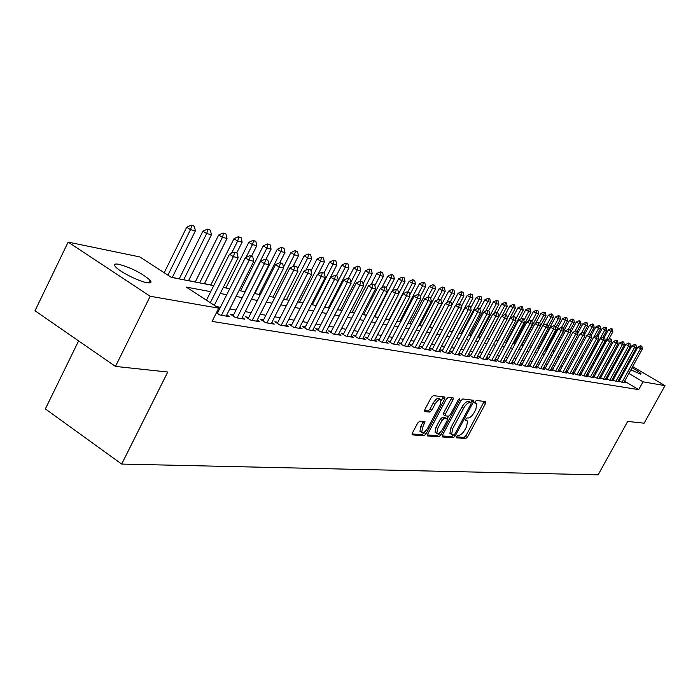 <?xml version="1.0" encoding="UTF-8"?>
<svg xmlns="http://www.w3.org/2000/svg" width="700" height="700" viewBox="0 0 700 700"><rect width="100%" height="100%" fill="white"/><g stroke="black" fill="none" stroke-linecap="round" stroke-linejoin="round"><path stroke-width="1.05" d="M456.418 436.502L456.347 437.85L465.824 438.463L467.696 436.678L485.52 403.498L485.651 401.546L476.367 400.496L475.046 401.739L474.81 403.034L476.901 403.646L475.799 409.526L474.294 412.317C472.194 415.905 470.181 417.804 468.265 418.014L467.04 417.9L465.719 419.151L465.474 420.429L467.626 421.041L466.524 426.808L465.028 429.59C462.927 433.178 460.915 435.085 458.981 435.33L457.748 435.243L456.418 436.502M118.904 264.294C131.582 267.925 141.969 273.219 150.054 280.166C151.987 282.502 150.938 283.342 146.904 282.678C138.74 281.374 119.612 271.714 115.596 266.849C113.531 264.381 114.634 263.533 118.904 264.294M621.871 364.053L621.46 363.536L622.274 363.326M626.859 365.111L627.734 365.531M632.021 367.736C637.289 370.668 640.316 372.706 641.104 373.861L640.439 374.098L630.866 369.828M419.729 421.164L417.681 423.054L412.414 432.985L412.064 434.849L424.043 435.767L426.046 433.895L444.649 398.965L444.99 397.058L433.291 395.614L431.261 397.477L424.856 409.544L424.795 411.609L429.774 412.072L431.795 410.209L434.945 404.276C437.421 400.277 439.451 398.755 441.026 399.717L440.116 404.81L427.858 427.849C425.338 431.9 423.29 433.422 421.706 432.416L422.625 427.464L425.014 421.733L419.729 421.164M632.669 366.572L665 385.639L644.131 423.185L627.716 421.426L598.124 474.854L121.686 464.065L167.755 372.024L115.482 366.415L150.176 296.266L68.154 242.095L139.895 256.944L171.369 277.392L213.745 285.618M665 385.639L643.029 381.824L628.88 373.441M210.718 291.672L186.287 287.079L218.741 308.175L212.091 321.405L638.706 389.637L643.029 381.824M218.741 308.175L150.176 296.266M442.549 434.998L442.47 436.957L453.338 437.658L455.245 435.846L473.305 402.141L473.646 400.286L462.779 398.956L460.836 400.759L442.549 434.998M427.368 434.963L437.22 435.61L438.953 436.73L427.691 436.004L427.752 434.009L446.311 399.149L448.298 397.311L453.058 397.854M451.614 397.688L451.202 398.773L452.961 399.884L453.311 397.994M452.961 399.884L445.471 413.945L445.121 415.8L448.525 416.229L450.485 414.409L458.246 399.866L459.778 398.685L459.541 400.006L440.904 434.892L438.953 436.73M618.503 380.293L621.766 382.235L625.371 382.839L624.111 382.095M612.351 379.234L615.676 381.22L619.343 381.832L618.074 381.071M606.086 378.158L609.464 380.179L613.2 380.809L611.914 380.039M599.699 377.064L603.137 379.12L606.944 379.759L605.64 378.98M593.189 375.944L596.68 378.044L600.565 378.691L599.244 377.895M586.548 374.806L590.1 376.941L594.064 377.606L592.716 376.801M579.766 373.642L583.398 375.821L587.44 376.495L586.066 375.672M572.863 372.453L576.555 374.675L580.676 375.366L579.285 374.535M565.81 371.245L569.572 373.511L573.773 374.211L572.364 373.363M558.617 370.002L562.441 372.312L566.738 373.039L565.303 372.172M551.267 368.743L555.17 371.105L559.554 371.831L558.101 370.956M543.769 367.456L547.741 369.863L552.221 370.606L550.742 369.714M537.941 366.441L536.113 366.126L540.164 368.594L544.731 369.355L543.235 368.445M530.197 365.129L528.325 364.805L532.42 367.299L537.084 368.078L535.561 367.15M522.288 363.781L520.38 363.457L524.51 365.977L529.279 366.774L527.73 365.829M514.194 362.408L512.26 362.084L516.425 364.621L521.299 365.435L519.724 364.473M505.934 361.007L503.965 360.675L508.165 363.239L513.144 364.07L511.543 363.099M497.49 359.572L495.486 359.24L499.721 361.83L504.814 362.679L503.177 361.681M488.854 358.111L486.815 357.761L491.085 360.386L496.291 361.252L494.629 360.238M480.016 356.615L477.942 356.256L482.256 358.908L487.576 359.8L485.887 358.759M470.986 355.075L468.869 354.725L473.218 357.394L478.669 358.304L476.945 357.254M461.738 353.509L459.585 353.141L463.969 355.854L469.543 356.781L467.793 355.705M452.27 351.908L450.082 351.531L454.51 354.27L460.215 355.224L458.43 354.121M442.584 350.262L440.352 349.877L444.815 352.651L450.66 353.623L448.84 352.502M432.661 348.574L430.386 348.189L434.892 350.989L440.877 351.986L439.023 350.84M422.494 346.85L420.175 346.456L424.725 349.291L430.859 350.315L428.969 349.142M412.081 345.082L409.71 344.68L414.304 347.541L420.586 348.591L418.67 347.401M401.406 343.271L398.991 342.869L403.62 345.756L410.06 346.832L408.109 345.616M390.46 341.416L387.993 340.996L392.674 343.928L399.271 345.03L397.276 343.779M379.234 339.509L376.714 339.089L381.439 342.046L388.211 343.184L386.172 341.906M367.71 337.558L365.146 337.12L369.906 340.121L376.863 341.285L374.78 339.973M355.889 335.554L353.273 335.108L358.076 338.144L365.216 339.334L363.09 337.995M343.752 333.489L341.075 333.043L345.931 336.114L353.255 337.339L351.094 335.965M331.284 331.38L328.554 330.916L333.454 334.023L340.979 335.283L338.765 333.882M318.483 329.201L315.683 328.729L320.635 331.879L328.37 333.174L326.104 331.739M305.314 326.97L302.453 326.489L307.457 329.674L315.402 331.004L313.092 329.534M291.786 324.678L288.855 324.179L293.904 327.408L302.085 328.781L299.714 327.267M277.865 322.315L274.873 321.808L279.965 325.08L288.374 326.489L285.959 324.931M263.541 319.882L260.47 319.366L265.624 322.683L274.277 324.126L271.801 322.534M248.789 317.38L245.656 316.846L250.854 320.215L259.77 321.703L257.233 320.066M233.608 314.808L230.388 314.256L235.646 317.669L244.825 319.2L242.226 317.52M216.44 312.751L219.966 315.044L229.434 316.627L226.774 314.904M638.706 389.637L624.593 381.229M620.454 378.77L619.614 378.271M615.151 376.267L614.084 376.084M608.956 375.183L607.827 374.99M602.63 374.08L601.449 373.87M596.19 372.951L594.939 372.741M589.619 371.805L588.306 371.578M582.916 370.641L581.543 370.396M576.082 369.442L574.639 369.189M569.109 368.226L567.595 367.964M561.995 366.984L560.403 366.704M554.733 365.715L553.07 365.426M547.321 364.42L545.58 364.114M539.753 363.099L537.924 362.775M532.017 361.743L530.11 361.41M524.125 360.369L522.121 360.019M516.058 358.96L513.966 358.592M507.806 357.516L505.619 357.131M499.38 356.046L497.096 355.644M490.761 354.541L488.373 354.121M481.95 353.001L479.448 352.564M472.929 351.426L470.321 350.963M463.706 349.808L460.976 349.335M454.256 348.162L451.412 347.664M444.588 346.474L441.613 345.949M434.683 344.741L431.576 344.199M424.541 342.974L421.295 342.405M414.146 341.154L410.76 340.559M403.489 339.29L399.954 338.678M392.569 337.382L388.876 336.735M381.36 335.422L377.501 334.749M369.863 333.419L365.838 332.719M358.067 331.354L353.859 330.619M345.949 329.245L341.565 328.475M333.515 327.066L328.921 326.27M320.731 324.835L315.936 323.995M307.589 322.543L302.584 321.668M294.079 320.18L288.855 319.27M280.184 317.748L274.724 316.794M265.886 315.254L260.181 314.256M251.169 312.681L245.201 311.64M236.014 310.039L229.775 308.945M220.395 307.309L216.317 306.591M619.605 380.293L618.59 380.126M613.506 379.26L612.439 379.076M607.294 378.21L606.165 378.017M600.959 377.134L599.769 376.933M594.501 376.04L593.25 375.821M587.913 374.92L586.609 374.692M581.201 373.783L579.827 373.546M574.35 372.619L572.906 372.374M567.367 371.429L565.845 371.175M560.236 370.221L558.644 369.95M552.956 368.988L551.285 368.707M545.528 367.727L543.778 367.43M217.963 312.148L216.843 311.964M545.676 350L544.915 349.851M538.466 348.591L537.163 348.338M531.099 347.165L529.244 346.806M523.224 345.634L521.649 345.328M515.043 344.041L513.896 343.822M506.677 342.422L505.986 342.283M419.808 325.535L418.757 325.334M409.832 323.601L408.039 323.251M399.621 321.615L397.04 321.116M389.165 319.585L385.761 318.92M378.175 317.45L374.701 316.776M366.467 315.175L363.562 314.606M354.445 312.839L352.152 312.392M342.09 310.441L340.445 310.118M329.402 307.974L328.431 307.781M254.905 293.493L254.424 293.405M240.634 290.719L239.102 290.421M225.951 287.866L223.309 287.359M210.84 284.935L204.426 283.684M195.282 281.908L188.597 280.613M179.27 278.801L172.279 277.436M149.844 280.604L150.824 281.251M78.619 340.918L45.36 408.914L121.686 464.065M611.992 354.629L613.077 355.014M617.391 357.56L618.327 358.111M622.58 360.623L623.464 361.139M627.673 363.624L628.512 364.123M115.482 366.415L35 310.756L68.154 242.095M605.579 353.308L606.804 353.561M626.684 367.439L625.861 366.922M609.332 361.865L608.352 361.279M603.995 358.697L602.962 358.085M223.256 287.464L229.74 288.724M239.05 290.535L245.245 291.743M254.371 293.51L260.295 294.665M269.246 296.398L274.908 297.5M283.684 299.206L289.109 300.256M297.71 301.928L302.899 302.934M311.342 304.579L316.312 305.541M324.599 307.151L329.35 308.07M337.488 309.654L342.046 310.537M350.035 312.086L354.392 312.935M362.241 314.457L366.415 315.271M374.132 316.767L378.131 317.546M385.709 319.016L389.541 319.76M396.988 321.204L400.654 321.921M407.986 323.339L411.495 324.021M418.714 325.421L422.074 326.078M429.17 327.46L432.39 328.081M439.373 329.438L442.453 330.033M449.33 331.371L452.279 331.94M459.043 333.261L461.869 333.804M468.536 335.099L471.24 335.624M477.811 336.901L480.401 337.409M486.867 338.66L489.344 339.141M495.714 340.384L498.085 340.839M504.367 342.064L506.634 342.501M512.829 343.7L514.999 344.12M521.106 345.31L523.18 345.713M529.2 346.885L531.186 347.27M537.119 348.416L539.017 348.784M544.871 349.921L546.683 350.28M552.457 351.4L554.19 351.733M559.886 352.844L561.54 353.159M567.166 354.252L568.741 354.559M574.298 355.644L575.803 355.933M581.28 357L582.715 357.271M588.131 358.33L589.496 358.592M594.843 359.625L596.137 359.879M601.414 360.902L602.656 361.148M607.871 362.162L609.044 362.39M619.439 368.471L618.38 368.279M613.27 367.316L612.15 367.106M606.988 366.135L605.806 365.916M600.582 364.928L599.34 364.7M594.046 363.703L592.742 363.457M587.387 362.451L586.014 362.197M580.589 361.174L579.154 360.902M573.659 359.87L572.145 359.59M566.58 358.54L565.005 358.243M559.361 357.184L557.707 356.877M551.985 355.801L550.253 355.477M544.46 354.384L542.64 354.043M536.778 352.94L534.87 352.581M528.92 351.47L526.934 351.094M520.896 349.956L518.814 349.562M512.697 348.416L510.519 348.005M504.315 346.841L502.04 346.412M495.74 345.231L493.36 344.785M486.972 343.586L484.488 343.114M478.004 341.898L475.405 341.408M468.825 340.174L466.113 339.666M459.436 338.406L456.601 337.873M449.811 336.604L446.854 336.044M439.967 334.749L436.87 334.171M429.87 332.85L426.641 332.246M419.527 330.908L416.159 330.277M408.931 328.921L405.414 328.256M398.064 326.874L394.389 326.183M386.916 324.783L383.075 324.065M375.48 322.63L371.473 321.877M363.738 320.425L359.555 319.637M351.689 318.159L347.314 317.345M339.308 315.84L334.74 314.983M326.585 313.442L321.825 312.55M313.512 310.993L308.534 310.056M300.072 308.464L294.875 307.484M286.248 305.865L280.814 304.841M272.02 303.196L266.332 302.129M257.373 300.44L251.431 299.32M242.287 297.605L236.075 296.441M226.739 294.683L220.246 293.466M624.733 370.983L623.892 370.493M467.005 420.639L465.509 419.624M476.298 403.27L474.819 402.273M456.251 436.861L464.135 437.377L466.008 435.601L484.216 401.38M470.794 402.526L471.984 399.998M442.172 435.934L451.631 436.555L453.425 434.954M453.74 434.971L455.079 433.711L470.951 404.075L471.188 402.78L469.735 402.544C467.793 402.719 465.754 404.635 463.61 408.284L452.707 428.662L451.596 434.438L453.74 434.971M469.472 401.713L471.03 402.684M450.546 433.764L449.881 433.335L450.984 427.56L461.877 407.19C464.021 403.533 466.06 401.625 468.002 401.45L469.298 401.599M451.202 398.773L443.713 412.825L443.371 414.689L445.104 415.765M448.534 416.229L447.116 418.898L445.358 417.795L447.361 419.055L447.011 420.901L442.767 428.855C440.317 432.81 438.322 434.315 436.791 433.37L437.719 428.479L441.989 420.473L443.949 418.635L447.099 418.906M439.723 432.749L439.171 433.773L440.904 434.892M445.358 417.795L442.207 417.515L440.239 419.352L435.969 427.359L435.05 432.25L435.654 432.635M437.22 435.61L439.171 433.773M420.595 431.699L419.939 431.279L420.849 426.317L423.29 421.453M440.414 399.332L439.25 398.589C437.666 397.626 435.636 399.149 433.16 403.148L434.945 404.276M424.454 410.602L427.998 410.935L430.01 409.071L433.16 403.148M441.324 400.75L443.293 396.743M412.029 433.956L422.293 434.63L424.839 431.734M608.86 339.15L612.841 331.87L611.012 331.424L595.525 359.765M611.494 328.851L612.404 329.079L611.056 328.598L611.494 328.851L611.012 331.424L608.379 329.884L604.266 337.426L603.269 337.199L604.258 337.426M612.841 331.87L612.404 329.079M611.056 328.598L608.379 329.884M641.891 346.255L640.57 345.791L641.891 346.255L642.32 349.055L623.84 382.585M622.038 382.279L640.561 348.661L637.884 347.095L640.57 345.791M619.334 380.791L637.884 347.095M642.32 349.055L640.561 348.661L641.016 346.054M602.901 337.374L606.716 330.382L604.861 329.936L589.242 358.54M605.343 327.338L606.279 327.565L604.905 327.084L605.343 327.338L604.861 329.936L602.21 328.387L597.992 336.105M606.716 330.382L606.279 327.565M604.905 327.084L602.21 328.387M596.767 335.694L600.486 328.877L598.587 328.414L593.933 336.963M599.086 325.797L600.031 326.034L598.64 325.535L599.086 325.797L598.587 328.414L595.91 326.856L591.413 335.116M600.486 328.877L600.031 326.034M598.64 325.535L595.91 326.856M590.38 334.224L594.125 327.338L592.2 326.865L587.702 335.125M592.699 324.231L593.67 324.467L592.253 323.969L592.699 324.231L592.2 326.865L589.505 325.29L584.631 334.25M594.125 327.338L593.67 324.467M592.253 323.969L589.505 325.29M583.87 332.719L587.65 325.771L585.681 325.29L581.359 333.244M586.197 322.63L587.178 322.866L585.742 322.359L586.197 322.63L585.681 325.29L582.969 323.697L577.71 333.375M587.65 325.771L587.178 322.866M585.742 322.359L582.969 323.697M635.994 344.899L634.646 344.426L635.994 344.899L636.423 347.725L617.794 381.57M615.965 381.264L634.629 347.322L631.934 345.748L634.646 344.426M613.235 379.759L631.934 345.748M636.423 347.725L634.629 347.322L635.101 344.689M629.974 343.507L628.609 343.035L629.974 343.507L630.42 346.369L611.634 380.546M609.761 380.231L628.591 345.957L625.87 344.365L628.609 343.035M607.014 378.717L625.87 344.365M630.42 346.369L628.591 345.957L629.064 343.297M623.849 342.099L622.457 341.618L623.849 342.099L624.295 344.986L605.36 379.496M603.452 379.172L622.431 344.566L619.692 342.956L622.457 341.618M600.679 377.65L619.692 342.956M624.295 344.986L622.431 344.566L622.921 341.889M617.601 340.664L616.192 340.174L617.601 340.664L618.056 343.578L598.955 378.42M597.012 378.096L616.157 343.149L613.392 341.53L616.192 340.174M594.212 376.565L613.392 341.53M618.056 343.578L616.157 343.149L616.648 340.445M577.185 331.284L581.044 324.17L579.04 323.68L574.892 331.328M579.565 320.994L580.571 321.239L579.11 320.723L579.565 320.994L579.04 323.68L576.301 322.079L570.649 332.5M581.044 324.17L580.571 321.239M579.11 320.723L576.301 322.079M611.222 339.194L609.796 338.695L611.222 339.194L611.686 342.134L592.428 377.335M590.441 377.002L609.753 341.696L606.97 340.069L609.796 338.695M587.624 375.454L606.97 340.069M611.686 342.134L609.753 341.696L610.26 338.966M570.246 330.041L574.315 322.543L572.267 322.044L568.304 329.359M572.801 319.331L573.825 319.585L572.337 319.06L572.801 319.331L572.267 322.044L569.503 320.425L552.711 351.444M574.315 322.543L573.825 319.585M572.337 319.06L569.503 320.425M604.73 337.697L605.202 340.672L585.769 376.215M583.747 375.882L603.225 340.226L600.416 338.572L603.269 337.199M580.904 374.325L600.416 338.572M605.202 340.672L603.225 340.226L603.741 337.47M563.019 329.053L567.446 320.88L565.355 320.373L561.47 327.556M565.906 317.634L566.947 317.887L565.442 317.363L565.906 317.634L565.355 320.373L562.572 318.736L545.633 350.07M567.446 320.88L566.947 317.887M565.442 317.363L562.572 318.736M598.097 336.166L596.619 335.659L598.097 336.166L598.579 339.176L578.988 375.086M576.923 374.736L596.566 338.721L593.731 337.059L596.619 335.659M574.053 373.17L593.731 337.059M598.579 339.176L596.566 338.721L597.091 335.939M555.642 328.055L560.438 319.183L558.311 318.666L554.391 325.929M558.871 315.901L559.93 316.164L558.399 315.621L558.871 315.901L558.311 318.666L555.503 317.012L538.423 348.67M560.438 319.183L559.93 316.164M558.399 315.621L555.503 317.012M591.334 334.609L589.829 334.092L591.334 334.609L591.824 337.645L572.058 373.922M569.957 373.572L589.767 337.181L586.915 335.501L589.829 334.092M567.061 371.998L586.915 335.501M591.824 337.645L589.767 337.181L590.31 334.373M548.117 327.049L553.289 317.45L551.119 316.925L547.164 324.257L546.026 323.995L547.19 324.266M551.688 314.134L552.773 314.396L551.215 313.854L551.688 314.134L551.119 316.925L548.293 315.262L531.064 347.244M553.289 317.45L552.773 314.396M551.215 313.854L548.293 315.262M584.43 333.025L582.907 332.5L584.43 333.025L584.929 336.088L564.996 372.741M562.844 372.382L582.837 335.615L579.959 333.918L582.907 332.5M559.921 370.799L579.959 333.918M584.929 336.088L582.837 335.615L583.38 332.78M539.858 322.761L538.169 322.184L539.858 322.761L540.426 326.034L546 315.683L543.778 315.149L539.726 322.683M544.364 312.331L545.475 312.602L543.891 312.051L544.364 312.331L543.778 315.149L540.934 313.469L535.57 323.435M546 315.683L545.475 312.602M543.891 312.051L540.934 313.469M577.386 331.398L575.837 330.873L577.386 331.398L577.894 334.504L557.778 371.534M555.59 371.175L575.759 334.023L572.854 332.308L575.837 330.873M552.641 369.574L572.854 332.308M577.894 334.504L575.759 334.023L576.319 331.152M521.605 345.406L538.554 313.889L536.288 313.338L531.947 321.422M536.883 310.485L538.02 310.765L536.401 310.205L536.883 310.485L536.288 313.338L533.418 311.64L528.264 321.23M538.554 313.889L538.02 310.765M536.401 310.205L533.418 311.64M570.194 329.744L568.619 329.21L570.194 329.744L570.719 332.876L550.419 370.309M548.179 369.933L568.531 332.386L565.609 330.654L568.619 329.21M545.204 368.322L565.609 330.654M570.719 332.876L568.531 332.386L569.1 329.49M513.852 343.901L530.95 312.043L528.64 311.483L523.906 320.32M529.253 308.613L530.407 308.892L528.771 308.324L529.253 308.613L528.64 311.483L525.744 309.776L520.809 318.973M530.95 312.043L530.407 308.892M528.771 308.324L525.744 309.776M562.852 328.055L561.242 327.504L562.852 328.055L563.386 331.223L542.903 369.049M540.619 368.664L561.155 330.715L558.197 328.974L561.242 327.504M537.617 367.045L558.197 328.974M563.386 331.223L561.155 330.715L561.733 327.801M555.354 326.331L553.718 325.771L555.354 326.331L555.896 329.534L535.229 367.762M532.892 367.377L553.613 329.017L550.637 327.25L553.718 325.771M529.865 365.741L550.637 327.25M555.896 329.534L553.613 329.017L554.216 326.069M547.689 324.564L548.24 327.801L527.389 366.459M525 366.056L545.913 327.276L542.911 325.5L546.026 323.995M521.946 364.411L542.911 325.5M548.24 327.801L545.913 327.276L546.525 324.293M505.942 342.361L523.189 310.17L520.835 309.592L515.69 319.209M521.456 306.688L522.637 306.976L520.966 306.399L521.456 306.688L520.835 309.592L517.913 307.869L513.205 316.662M523.189 310.17L522.637 306.976M520.966 306.399L517.913 307.869M497.858 340.795L515.27 308.245L512.855 307.668L507.29 318.08M513.494 304.727L514.692 305.025L513.004 304.439L513.494 304.727L512.855 307.668L509.915 305.918L505.269 314.606M515.27 308.245L514.692 305.025M513.004 304.439L509.915 305.918M502.023 315.919L507.168 306.285L504.709 305.69L487.095 338.704M505.356 302.724L506.59 303.03L504.858 302.435L505.356 302.724L504.709 305.69L501.734 303.931L497.052 312.707M507.168 306.285L506.59 303.03M504.858 302.435L501.734 303.931M516.941 364.709L538.046 325.5L540.426 326.034L519.374 365.111M538.668 322.49L538.046 325.5L535.019 323.697L538.169 322.184M513.852 363.055L535.019 323.697M493.955 313.547L498.899 304.281L496.379 303.678L478.608 337.059M497.044 300.676L498.304 300.991L496.545 300.387L497.044 300.676L496.379 303.678L493.386 301.892L488.635 310.817M498.899 304.281L498.304 300.991M496.545 300.387L493.386 301.892M531.86 320.915L530.136 320.338L531.86 320.915L532.438 324.231L511.192 363.746M508.699 363.326L530.005 323.68L526.951 321.869L530.136 320.338M505.584 361.664L526.951 321.869M532.438 324.231L530.005 323.68L530.644 320.635M485.721 311.115L490.438 302.243L487.865 301.613L469.927 335.37M488.548 298.585L489.834 298.909L488.04 298.287L488.548 298.585L487.865 301.613L484.846 299.819L479.911 309.111M490.438 302.243L489.834 298.909M488.04 298.287L484.846 299.819M523.679 319.034L521.92 318.439L523.679 319.034L524.265 322.385L502.827 362.346M500.281 361.918L521.78 321.825L518.7 319.988L521.92 318.439M497.131 360.246L518.7 319.988M524.265 322.385L521.78 321.825L522.436 318.745M477.295 308.621L481.793 300.142L479.168 299.512L461.055 333.646M479.859 296.45L481.171 296.774L479.351 296.144L479.859 296.45L479.168 299.512L476.123 297.692L470.706 307.904M481.793 300.142L481.171 296.774M479.351 296.144L476.123 297.692M515.314 317.109L513.529 316.505L515.314 317.109L515.918 320.495L494.27 360.92M491.662 360.483L513.371 319.926L510.265 318.071L513.529 316.505M488.486 358.794L510.265 318.071M515.918 320.495L513.371 319.926L514.045 316.811M468.641 306.162L472.955 298.007L470.26 297.351L451.99 331.887M470.977 294.262L472.325 294.595L470.461 293.956L470.977 294.262L470.26 297.351L467.189 295.523L461.282 306.696M472.955 298.007L472.325 294.595M470.461 293.956L467.189 295.523M506.756 315.14L504.936 314.527L506.756 315.14L507.377 318.57L485.52 359.45M482.86 359.012L504.77 317.984L501.637 316.111L504.936 314.527M479.649 357.306L501.637 316.111M507.377 318.57L504.77 317.984L505.461 314.842M459.559 304.062L463.916 295.82L461.16 295.155L455.744 305.401M461.886 292.031L463.269 292.364L461.37 291.716L461.886 292.031L461.16 295.155L458.062 293.3L451.64 305.471M463.916 295.82L463.269 292.364M461.37 291.716L458.062 293.3M498.006 313.119L496.151 312.498L498.006 313.119L498.636 316.592L476.569 357.954M473.847 357.499L495.976 315.998L492.809 314.099L496.151 312.498M470.601 355.793L492.809 314.099M498.636 316.592L495.976 315.998L496.676 312.812M450.266 301.928L454.668 293.58L451.85 292.898L446.661 302.741M452.594 289.739L454.002 290.089L452.077 289.424L452.594 289.739L451.85 292.898L448.726 291.025L429.502 327.521M454.668 293.58L454.002 290.089M452.077 289.424L448.726 291.025M489.055 311.062L487.156 310.433L489.055 311.062L489.694 314.571L467.416 356.422M464.625 355.959L486.972 313.959L483.779 312.043L487.156 310.433M461.352 354.235L483.779 312.043M489.694 314.571L486.972 313.959L487.69 310.748M440.703 299.836L445.2 291.287L442.312 290.588L437.369 300.002M443.082 287.394L444.526 287.752L442.558 287.079L443.082 287.394L442.312 290.588L439.162 288.697L419.755 325.631M445.2 291.287L444.526 287.752M442.558 287.079L439.162 288.697M479.885 308.954L477.951 308.306L479.885 308.954L480.541 312.506L458.036 354.856M455.184 354.384L477.75 311.876L474.53 309.942L477.951 308.306M451.876 352.642L474.53 309.942M480.541 312.506L477.75 311.876L478.494 308.63M430.701 298.113L435.514 288.942L432.556 288.225L427.858 297.185M433.344 284.996L434.822 285.364L432.81 284.681L433.344 284.996L432.556 288.225L429.38 286.317L409.78 323.689M435.514 288.942L434.822 285.364M432.81 284.681L429.38 286.317M420.289 296.669L425.591 286.545L422.564 285.81L418.023 294.49M423.369 282.546L424.882 282.914L422.835 282.223L423.369 282.546L422.564 285.81L419.361 283.876L399.569 321.711M425.591 286.545L424.882 282.914M422.835 282.223L419.361 283.876M409.614 295.207L415.433 284.086L412.335 283.334L407.741 292.119M413.158 280.035L414.706 280.411L412.615 279.703L413.158 280.035L412.335 283.334L409.098 281.374L389.113 319.681M415.433 284.086L414.706 280.411M412.615 279.703L409.098 281.374M470.496 306.784L468.528 306.136L470.496 306.784L471.17 310.389L448.446 353.255M445.524 352.765L468.317 309.741L465.062 307.79L468.528 306.136M442.181 351.015L465.062 307.79M471.17 310.389L468.317 309.741L469.07 306.46M460.88 304.579L458.876 303.905L460.88 304.579L461.571 308.219L438.62 351.61M435.627 351.111L458.649 307.562L455.367 305.585L458.876 303.905M432.25 349.352L455.367 305.585M461.571 308.219L458.649 307.562L459.419 304.238M451.036 302.304L448.989 301.63L451.036 302.304L451.736 305.996L428.558 349.93M425.486 349.414L448.744 305.322L445.436 303.328L448.989 301.63M422.082 347.646L445.436 303.328M451.736 305.996L448.744 305.322L449.54 301.963M398.676 293.729L405.02 281.566L401.852 280.796L397.215 289.695M402.692 277.454L404.276 277.848L402.15 277.13L402.692 277.454L401.852 280.796L398.58 278.819L392.262 290.955M405.02 281.566L404.276 277.848M402.15 277.13L398.58 278.819M440.947 299.985L438.848 299.294L440.947 299.985L441.665 303.721L418.241 348.206M415.1 347.681L438.594 303.03L435.251 301.009L438.848 299.294M411.652 345.896L435.251 301.009M441.665 303.721L438.594 303.03L439.408 299.626M374.649 316.873L394.354 278.976L391.099 278.197L386.339 287.359M391.965 274.811L393.592 275.214L391.422 274.479L391.965 274.811L391.099 278.197L387.809 276.194L381.771 287.814M394.354 278.976L393.592 275.214M391.422 274.479L387.809 276.194M430.596 297.596L428.461 296.896L430.596 297.596L431.34 301.394L407.671 346.439M404.451 345.896L428.19 300.676L424.812 298.637L428.461 296.896M400.969 344.102L424.812 298.637M431.34 301.394L428.19 300.676L429.021 297.238M363.519 314.703L383.416 276.334L380.082 275.529L374.885 285.556M380.975 272.108L382.646 272.519L380.424 271.775L380.975 272.108L380.082 275.529L376.757 273.507L371.026 284.585M383.416 276.334L382.646 272.519M380.424 271.775L376.757 273.507M419.991 295.155L417.804 294.446L419.991 295.155L420.744 298.996L396.839 344.627M393.531 344.067L417.515 298.27L414.111 296.196L417.804 294.446M390.014 342.265L414.111 296.196M420.744 298.996L417.515 298.27L418.373 294.787M352.1 312.489L372.207 273.621L368.786 272.79L363.046 283.911M369.705 269.334L371.411 269.754L369.145 268.993L369.705 269.334L368.786 272.79L365.435 270.751L360.01 281.251M372.207 273.621L371.411 269.754M369.145 268.993L365.435 270.751M409.106 292.652L406.884 291.926L409.106 292.652L409.885 296.546L385.726 342.764M382.331 342.195L406.569 295.794L403.13 293.703L406.884 291.926M378.779 340.375L403.13 293.703M409.885 296.546L406.569 295.794L407.453 292.267M340.392 310.214L360.71 270.839L357.201 269.99L350.884 282.24M358.137 266.49L359.887 266.919L357.569 266.14L358.137 266.49L357.201 269.99L353.806 267.916L348.39 278.442M360.71 270.839L359.887 266.919M357.569 266.14L353.806 267.916M328.379 307.886L348.906 267.977L345.31 267.111L324.713 307.169M346.273 263.567L348.066 264.005L345.695 263.217L346.273 263.567L345.31 267.111L341.889 265.02L336.411 275.678M348.906 267.977L348.066 264.005M345.695 263.217L341.889 265.02M316.05 305.489L336.796 265.046L333.095 264.154L312.287 304.754M334.084 260.566L335.939 261.021L333.515 260.216L334.084 260.566L333.095 264.154L329.648 262.036L324.056 272.956M336.796 265.046L335.939 261.021M333.515 260.216L329.648 262.036M397.941 290.08L395.666 289.336L397.941 290.08L398.738 294.026L374.325 340.856M370.842 340.279L395.342 293.256L391.869 291.139L395.666 289.336M367.246 338.45L391.869 291.139M398.738 294.026L395.342 293.256L396.244 289.686M386.488 287.446L384.16 286.685L386.488 287.446L387.301 291.436L362.618 338.905M359.047 338.301L383.81 290.649L380.31 288.514L384.16 286.685M355.416 336.464L380.31 288.514M387.301 291.436L383.81 290.649L384.738 287.044M374.719 284.734L372.339 283.964L374.719 284.734L375.559 288.785L350.613 336.892M346.946 336.28L371.971 287.98L368.436 285.81L372.339 283.964M343.271 334.425L368.436 285.81M375.559 288.785L371.971 287.98L372.925 284.322M318.29 273.91L324.363 262.036L320.565 261.118L299.53 302.277M321.58 257.486L323.479 257.959L321.002 257.136L321.58 257.486L320.565 261.118L317.074 258.974L311.01 270.856M324.363 262.036L323.479 257.959M321.002 257.136L317.074 258.974M362.635 281.951L360.194 281.164L362.635 281.951L363.493 286.064L338.275 334.828M334.504 334.197L359.809 285.233L356.239 283.036L360.194 281.164M330.794 332.334L356.239 283.036M363.493 286.064L359.809 285.233L360.789 281.523M305.812 270.261L311.588 258.947L307.685 258.002L286.422 299.731M308.726 254.328L310.678 254.809L308.14 253.969L308.726 254.328L307.685 258.002L304.168 255.832L297.43 269.062M311.588 258.947L310.678 254.809M308.14 253.969L304.168 255.832M350.219 279.09L347.725 278.285L350.219 279.09L351.094 283.264L325.605 332.71M321.729 332.062L347.314 282.406L343.709 280.184L347.725 278.285M317.975 330.19L343.709 280.184M351.094 283.264L347.314 282.406L348.32 278.652M293.002 266.507L298.463 255.771L294.455 254.8L272.956 297.124M295.531 251.072L297.535 251.571L294.936 250.714L295.531 251.072L294.455 254.8L290.902 252.604L283.465 267.251M298.463 255.771L297.535 251.571M294.936 250.714L290.902 252.604M337.453 276.15L334.898 275.328L337.453 276.15L338.354 280.385L312.576 330.531M308.604 329.866L334.469 279.501L330.82 277.252L334.898 275.328M304.797 327.985L330.82 277.252M338.354 280.385L334.469 279.501L335.51 275.704M252.201 320.434L279.274 267.033L275.485 264.67L279.816 262.631L282.634 263.533L279.816 262.631L284.97 252.507L280.849 251.51L259.114 294.429M281.951 247.73L284.016 248.237L281.356 247.362L281.951 247.73L280.849 251.51L277.261 249.287L254.844 293.606M284.97 252.507L284.016 248.237M281.356 247.362L277.261 249.287M324.328 273.131L321.711 272.291L324.328 273.131L325.255 277.428L299.189 328.291M295.094 327.609L321.256 276.517L317.581 274.243L321.711 272.291M291.252 325.71L317.581 274.243M325.255 277.428L321.256 276.517L322.332 272.668M265.904 259.429L271.092 249.148L266.858 248.115L244.886 291.672M267.995 244.3L270.113 244.816L267.391 243.924L267.995 244.3L266.858 248.115L263.235 245.875L240.572 290.832M271.092 249.148L270.113 244.816M267.391 243.924L263.235 245.875M310.826 270.025L308.149 269.168L310.826 270.025L311.78 274.382L285.416 325.99M281.207 325.29L307.668 273.446L303.949 271.145L308.149 269.168M277.314 323.382L303.949 271.145M311.78 274.382L307.668 273.446L308.77 269.544M251.571 256.121L256.821 245.691L252.464 244.632L246.015 257.451M253.636 240.765L255.815 241.299L253.024 240.389L253.636 240.765L252.464 244.632L248.806 242.358L225.89 287.98M256.821 245.691L255.815 241.299M253.024 240.389L248.806 242.358M296.931 266.822L294.192 265.947L296.931 266.822L297.92 271.25L271.25 323.619M266.919 322.901L293.676 270.287L289.922 267.951L294.192 265.947M262.981 320.976L289.922 267.951M297.92 271.25L293.676 270.287L294.814 266.332M236.766 252.849L242.139 242.139L237.65 241.054L231.543 253.243M238.858 237.125L241.106 237.676L238.245 236.74L238.858 237.125L237.65 241.054L233.957 238.744L210.779 285.049M242.139 242.139L241.106 237.676M238.245 236.74L233.957 238.744M282.634 263.533L283.64 268.021L256.664 321.186M248.22 318.509L275.485 264.67M283.64 268.021L279.274 267.033L280.446 263.025M204.365 283.797L227.019 238.473L222.399 237.361L199.666 282.887M223.641 233.38L225.951 233.949L223.02 232.995L223.641 233.38L222.399 237.361L218.671 235.025L195.23 282.021M227.019 238.473L225.951 233.949M223.02 232.995L218.671 235.025M267.899 260.137L265.011 259.219L267.899 260.137L268.94 264.696L241.649 318.675M237.055 317.905L264.442 263.681L260.61 261.284L265.011 259.219M233.021 315.963L260.61 261.284M268.94 264.696L264.442 263.681L265.65 259.621M188.536 280.726L211.444 234.71L206.684 233.555L183.689 279.781M207.97 229.521L210.35 230.108L207.34 229.127L207.97 229.521L206.684 233.555L202.921 231.193L179.209 278.915M211.444 234.71L210.35 230.108M207.34 229.127L202.921 231.193M252.718 256.637L249.76 255.701L252.718 256.637L253.794 261.275L226.179 316.085M221.445 315.297L249.156 260.234L245.289 257.801L249.76 255.701M217.359 313.346L245.289 257.801M253.794 261.275L249.156 260.234L250.407 256.104M172.226 277.559L195.396 230.825L190.487 229.635L167.939 275.161M191.817 225.549L194.268 226.152L191.179 225.146L191.817 225.549L190.487 229.635L186.69 227.237L164.185 272.72M195.396 230.825L194.268 226.152M191.179 225.146L186.69 227.237M237.072 253.041L234.027 252.079L237.072 253.041L238.175 257.749L214.305 305.287M210.315 302.697L233.398 256.672L229.486 254.205L234.027 252.079M206.456 300.186L229.486 254.205M238.175 257.749L233.398 256.672L234.684 252.49M465.474 419.738L466.865 420.621M474.784 402.377L476.184 403.252M483.814 402.421L485.52 403.498M466.008 435.601L467.696 436.678M464.135 437.377L465.824 438.463M471.581 401.056L473.305 402.141M453.863 434.963L455.245 435.846M451.631 436.555L453.338 437.658M468.002 401.45L469.735 402.544M461.877 407.19L463.61 408.284M450.984 427.56L452.707 428.662M443.713 412.825L445.471 413.945M458.544 399.385L459.541 400.006M435.969 427.359L437.719 428.479M442.207 417.515L443.949 418.635M440.239 419.352L441.989 420.473M422.896 422.467L424.672 423.605M420.849 426.317L422.625 427.464M430.01 409.071L431.795 410.209M427.998 410.935L429.774 412.072M442.873 397.845L444.649 398.965M424.296 432.766L426.046 433.895M422.293 434.63L424.043 435.767M150.054 280.166L148.706 282.914M469.464 401.686L471.056 402.692M449.881 433.335L451.596 434.438M443.371 414.689L445.121 415.8M435.05 432.25L436.791 433.37M419.939 431.279L421.706 432.416"/></g></svg>
